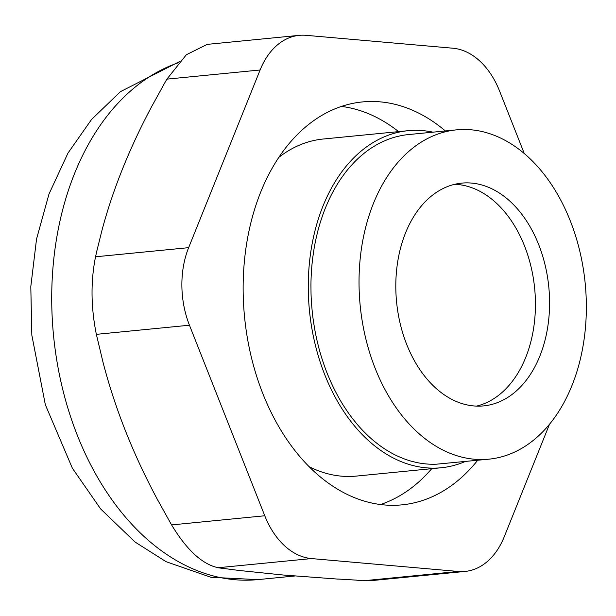 <?xml version="1.0" encoding="UTF-8"?>
<svg xmlns="http://www.w3.org/2000/svg" width="616" height="616" viewBox="0 0 616 616"><rect width="100%" height="100%" fill="white"/><g stroke="black" fill="none" stroke-linecap="round" stroke-linejoin="round"><path stroke-width="0.92" d="M477.677 460.267A202.433 138.315 -95.6 0 1 401.963 504.858A202.433 138.315 -95.6 0 1 384.315 504.943A202.433 138.315 -95.6 0 1 384.276 504.943A202.433 138.315 -95.6 0 1 243.566 304.019A202.433 138.315 -95.6 0 1 362.439 101.933A202.433 138.315 -95.6 0 1 445.36 130.946M380.534 504.535C399.745 497.99 416.801 486.039 431.708 468.691M398.637 131.624C380.411 117.363 361.353 108.963 341.464 106.414M524.278 153.546L499.561 91.014A77.862 53.199 84.4 0 0 452.852 48.21L306.006 35.32A77.862 53.199 84.4 0 0 299.214 35.351A77.862 53.199 84.4 0 0 260.106 69.993L188.642 247.663A77.862 53.199 84.4 0 0 189.459 325.217L264.772 515.769A77.862 53.199 84.4 0 0 311.488 558.573L458.327 571.463A77.862 53.199 84.4 0 0 465.118 571.432A77.862 53.199 84.4 0 0 504.235 536.79L549.503 424.239M163.386 85.27L166.944 79.071L186.355 54.747L207.461 44.252L209.725 44.129M157.973 500.515C133.41 454.908 115.092 408.808 103.011 362.223L96.358 334.365C90.891 307.253 90.621 281.397 95.542 256.78L96.897 250.727M96.904 250.743L101.648 231.608M101.64 231.593C112.62 189.998 129.576 147.802 152.506 105.005M152.529 105.051L163.417 85.308M218.349 567.775C202.418 564.441 186.841 550.165 171.618 524.947L169.369 521.051M169.392 521.02L157.989 500.477M337.745 579.086L283.067 575.005L237.037 570.254M237.014 570.193L223.939 568.491M223.978 568.568L218.357 567.79M356.756 580.141L337.714 579.025M365.211 580.68L356.78 580.218M376.13 580.157L365.203 580.665M474.42 459.236A165.45 113.044 -95.6 0 1 359.382 295.041A165.45 113.044 -95.6 0 1 456.541 129.853A165.45 113.044 -95.6 0 1 585.2 283.476A165.45 113.044 -95.6 0 1 488.842 459.174A165.45 113.044 -95.6 0 1 474.42 459.236M456.541 129.853L407.515 134.665A165.45 113.044 84.4 0 0 400.238 135.828L395.041 137.091A165.45 113.044 84.4 0 0 387.957 139.439L382.936 141.557A165.45 113.044 84.4 0 0 376.145 145.06L371.363 148.002A165.45 113.044 84.4 0 0 364.934 152.622L360.452 156.349A165.45 113.044 84.4 0 0 354.477 162.023L350.35 166.489A165.45 113.044 84.4 0 0 344.906 173.158L341.179 178.301A165.45 113.044 84.4 0 0 336.336 185.87L333.064 191.638A165.45 113.044 84.4 0 0 328.867 200.015L326.095 206.329A165.45 113.044 84.4 0 0 322.615 215.4L320.366 222.184A165.45 113.044 84.4 0 0 317.633 231.847L315.946 239.008A165.45 113.044 84.4 0 0 314.006 249.134L312.897 256.587A165.45 113.044 84.4 0 0 311.765 267.059L311.249 274.705A165.45 113.044 84.4 0 0 310.941 285.377L311.026 293.131A165.45 113.044 84.4 0 0 311.55 303.88L312.235 311.634A165.45 113.044 84.4 0 0 313.582 322.322L314.853 329.983A165.45 113.044 84.4 0 0 317.009 340.471L318.849 347.94A165.45 113.044 84.4 0 0 321.791 358.104L324.178 365.288A165.45 113.044 84.4 0 0 327.858 374.998L330.777 381.805A165.45 113.044 84.4 0 0 335.15 390.937L338.546 397.282A165.45 113.044 84.4 0 0 343.566 405.721L347.401 411.534A165.45 113.044 84.4 0 0 352.999 419.165L357.226 424.362A165.45 113.044 84.4 0 0 363.332 431.1L367.898 435.62A165.45 113.044 84.4 0 0 374.436 441.379L379.287 445.168A165.45 113.044 84.4 0 0 386.17 449.873L391.245 452.875A165.45 113.044 84.4 0 0 398.383 456.471L403.619 458.65A165.45 113.044 84.4 0 0 410.934 461.091L416.254 462.423A165.45 113.044 84.4 0 0 423.654 463.679L426.326 463.956A165.45 113.044 84.4 0 0 428.998 464.148A165.45 113.044 84.4 0 0 436.382 464.195L488.842 459.174M473.858 405.944A111.919 76.476 84.4 0 0 483.622 405.898A111.919 76.476 84.4 0 0 548.802 287.048A111.919 76.476 84.4 0 0 461.769 183.121A111.919 76.476 84.4 0 0 396.042 294.872A111.919 76.476 84.4 0 0 473.858 405.944M476.499 406.113A111.919 76.476 84.4 0 0 534.657 288.434A111.919 76.476 84.4 0 0 454.739 184.299M433.002 132.163A169.346 115.708 84.4 0 0 408.069 130.692L323.2 139.024A169.346 115.708 84.4 0 0 278.832 157.365M309.155 466.705A169.346 115.708 84.4 0 0 356.264 476.091L441.133 467.76A169.346 115.708 84.4 0 0 465.303 461.484M408.069 130.692A169.346 115.708 84.4 0 0 309.448 310.526A169.346 115.708 84.4 0 0 441.133 467.76M167.028 79.125L260.106 69.993M188.642 247.663L95.549 256.787M96.366 334.349L189.459 325.217M264.772 515.769L171.695 524.901M218.38 567.706L311.488 558.573M458.327 571.463L365.226 580.595M178.409 62.724A262.77 179.549 84.4 0 0 56.172 356.495A262.77 179.549 84.4 0 0 257.888 579.618L294.725 576.006M299.214 35.351L207.469 44.352M465.118 571.432L373.365 580.434M179.325 61.677L120.459 91.653L91.576 119.435L67.968 153.107L48.972 194.102L36.537 239.077L30.8 286.609L31.832 335.166L45.345 404.743L72.372 468.198L100.601 508.893L135.043 542.018L166.097 561.7L210.934 577.284L257.888 579.618"/></g></svg>
